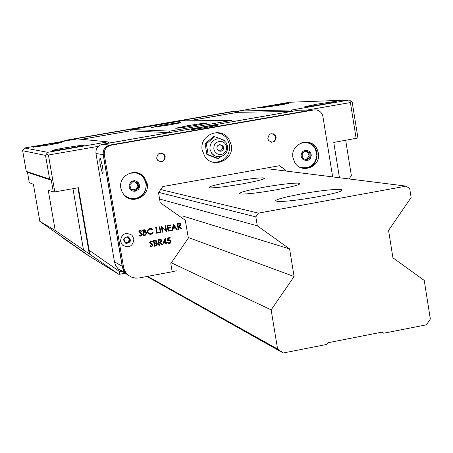 <?xml version="1.0" encoding="UTF-8"?>
<svg xmlns="http://www.w3.org/2000/svg" width="453" height="453" viewBox="0 0 453 453"><rect width="100%" height="100%" fill="white"/><g stroke="black" fill="none" stroke-linecap="round" stroke-linejoin="round"><path stroke-width="0.68" d="M317.389 196.84C338.912 192.65 346.398 190.152 339.835 189.354C331.415 189.371 318.448 190.911 300.934 193.98L286.59 196.93L279.116 198.958L276.319 200.062L275.503 200.894L278.136 201.5C286.364 201.534 299.45 199.983 317.389 196.84M276.607 189.756C296.228 185.99 303.385 183.771 298.074 183.091C290.803 183.137 279.088 184.569 262.938 187.383C243.499 191.087 236.251 193.318 241.194 194.077C248.306 194.077 260.113 192.633 276.607 189.756M242.57 183.85C260.588 180.43 267.417 178.431 263.057 177.842C256.698 177.904 246.024 179.241 231.041 181.846C213.17 185.209 206.268 187.219 210.328 187.876C216.551 187.842 227.298 186.5 242.57 183.85M409.727 188.703L406.194 186.115L258.425 213.125L255.826 216.885L257.293 225.804L289.586 248.901L294.105 276.517L271.143 309.869L277.593 349.042L283.221 352.995L326.743 344.433L327.881 342.768L382.179 332.094L383.753 333.215L426.432 324.818L430.35 319.065L424.235 280.424L392.921 257.785L388.561 230.413L411.12 197.502L409.727 188.703M268.878 168.901L406.194 186.115M381.409 332.247L383.753 333.215M146.931 276.5L283.221 352.995M147.655 276.364L277.593 349.042M172.35 263.267L271.143 309.869M188.25 237.48L294.105 276.517M183.675 216.313L289.586 248.901M160.622 199.309L257.293 225.804M159.49 192.576L255.826 216.885M161.251 189.699L258.425 213.125M70.3 148.074C59.62 149.881 53.584 150.713 52.203 150.572C52.848 150.136 57.661 149.128 66.648 147.542L82.146 145.181C87.27 144.756 83.324 145.724 70.3 148.074M194.32 125.645C183.55 127.463 177.327 128.329 175.645 128.239L188.607 125.515L204.614 123.08C209.767 122.627 206.336 123.482 194.32 125.645M324.682 103.963C313.487 105.849 306.857 106.772 304.784 106.727L316.687 104.213L333.668 101.636C339.11 101.127 336.115 101.902 324.682 103.963M48.958 144.977L32.888 147.242L46.019 144.547L60.107 142.389C64.179 142.055 60.464 142.922 48.958 144.977M168.59 125.068L151.568 127.469L163.731 124.96L178.59 122.689C182.916 122.31 179.586 123.103 168.59 125.068M277.921 105.419L260.418 107.899L271.46 105.623L286.766 103.284C291.081 102.888 288.131 103.595 277.921 105.419M125.181 273.21L118.958 274.371L55.209 230.435L48.222 190.079L53.341 192.083L51.297 180.243L49.62 179.116L45.521 155.407L47.695 152.316L107.859 141.88L109.558 142.984L169.071 132.655L169.915 131.121L231.251 120.481L232.995 121.563L291.126 111.472L291.868 109.971L349.303 100.005L352.196 102.146L357.932 138.012L333.77 142.446L339.456 177.752M341.341 189.467L341.573 190.911M356.149 138.476L350.401 102.554L307.021 110.085M98.341 146.336L48.42 155.005L54.796 191.902L78.397 187.718L89.15 250.283L119.954 271.794L122.123 271.392M51.297 180.243L27.497 172.327L29.292 182.661L33.397 184.269L39.841 221.375L55.209 230.435M61.064 236.177L61.189 236.715L87.214 254.677L39.841 221.375M61.189 236.715L87.067 254.767L118.958 274.371L119.954 271.794M345.696 140.328L351.358 175.577L349.031 178.946M341.738 189.535L341.426 189.988M349.303 100.005L289.478 102.265L238.884 111.002L237.729 112.327L191.885 120.249M291.868 109.971L238.884 111.002M291.126 111.472L237.729 112.327M231.251 120.481L185.554 120.209L131.681 129.513L130.577 130.838L81.483 139.32M169.915 131.121L131.681 129.513M169.071 132.655L130.577 130.838M107.859 141.88L77.248 138.907L24.553 148.006L22.65 150.707L26.251 171.415L27.497 172.327M47.695 152.316L24.553 148.006M45.521 155.407L22.65 150.707M49.62 179.116L26.251 171.415M61.268 236.319L61.353 236.811M54.796 191.902L53.341 192.083M77.933 187.802L89.247 253.652M89.456 253.782L89.15 250.283M48.42 155.005L46.738 153.89M350.401 102.554L351.092 101.064M219.665 144.518L222.978 145.9C224.178 148.51 223.448 150.317 220.792 151.319L217.491 149.96C216.268 147.344 216.993 145.532 219.665 144.518M221.285 139.082L214.705 136.727L206.347 143.794L208.159 154.677L218.312 158.482L220.871 156.608M224.852 140.549L222.819 139.7M221.307 154.445L218.425 154.286L217.078 153.726L214.92 151.766L213.816 149.048L213.98 146.098L214.541 144.728L216.472 142.525L219.144 141.387L222.032 141.551L224.563 142.967L226.228 145.368L226.63 146.795L226.466 149.733L225.067 152.316L222.706 154.031L221.307 154.445M220.271 156.732L216.794 156.647L213.623 155.209L211.63 153.222L210.005 149.343C209.637 143.828 212.072 140.328 217.304 138.856L220.854 138.969L224.071 140.481L226.058 142.548L227.553 146.257C227.921 151.761 225.492 155.254 220.271 156.732M214.705 136.727L213.414 136.659L205.09 143.697L206.891 154.541L217.01 158.335L218.312 158.482M206.347 143.794L205.09 143.697M208.159 154.677L206.891 154.541M130.911 188.856L132.774 189.847L136.681 188.629L137.61 184.614L134.779 181.851M130.475 182.355L132.429 181.013L134.756 180.662L137.95 182.072L139.569 185.192L139.382 187.559L138.193 189.62L135.096 191.268L132.752 191.092L130.719 189.909L129.399 187.944L129.06 185.588L130.475 182.355M129.343 173.306C134.609 171.863 139.133 173.108 142.91 177.049C147.236 182.933 147.151 188.771 142.644 194.564C136.455 199.983 130.221 200.062 123.941 194.801M129.49 173.25L135.809 172.933M134.484 181.783L132.548 181.885M136.925 182.344L138.29 186.885L135.068 190.379L131.098 189.462M131.104 189.484L129.734 184.926L132.967 181.432L137.565 182.491L138.935 187.049L135.702 190.543L131.104 189.484M138.29 186.885L138.935 187.049M135.068 190.379L135.702 190.543M305.769 150.957L309.133 152.944L309.116 157.627L307.145 158.805L309.127 155.288L307.162 151.783L305.282 151.245M311.307 155.368L310.186 158.652L308.402 160.113L306.183 160.645L302.995 159.513L301.579 157.684L301.081 155.402L301.596 153.12L303.017 151.285L306.217 150.124L309.399 151.262L310.809 153.091L311.307 155.368M301.834 142.706C307.661 141.761 312.151 143.822 315.311 148.901L316.896 155.192C315.192 165.294 309.473 169.28 299.739 167.151M302.955 167.978L299.801 167.185M304.948 159.354L307.145 158.805L305.594 159.733M306.211 150.69L310.158 153.023L310.141 157.718L306.183 160.079L302.236 157.746L302.247 153.052L306.211 150.69M301.908 142.684C307.689 141.783 312.151 143.856 315.282 148.901M309.116 157.627L310.141 157.718M309.133 152.944L310.158 153.023M124.603 241.698L125.792 242.474L128.454 241.891L129.303 239.28L127.973 237.463M125.945 243.454C122.361 239.801 123.103 237.536 128.159 236.659C131.738 240.311 130.996 242.576 125.945 243.454M128.997 237.791L129.62 240.826L127.282 242.955L124.694 242.123M126.982 237.146L126.177 237.168M130.034 241.013L127.689 243.148L124.705 242.191L124.065 239.093L126.41 236.959L129.394 237.921L130.034 241.013L129.62 240.826M127.282 242.955L127.689 243.148M156.676 158.199L157.621 160.277C161.902 162.904 164.439 161.715 165.226 156.693L164.309 154.654C160.028 151.97 157.485 153.154 156.676 158.199M160.09 161.755C163.29 161.585 164.852 159.881 164.779 156.636L163.861 154.603L161.24 153.057M267.836 138.658L268.431 140.254C272.598 143.454 275.192 142.429 276.205 137.185L275.639 135.628C271.477 132.372 268.878 133.386 267.836 138.658M271.46 142.236C274.337 141.823 275.713 140.13 275.6 137.157L275.028 135.6L271.891 133.573M202.219 150.192L204.983 156.721C213.369 169.229 234.49 159.841 231.307 145.079L228.89 139.026C220.888 125.923 198.958 135.056 202.219 150.192M214.116 162.423C224.767 161.647 229.954 155.826 229.677 144.96L227.27 138.935L225.515 136.812L221.834 134.122L216.613 132.593M120.86 188.255L122.072 191.998L124.309 195.215C132.593 204.92 149.915 196.07 147.174 183.573L144.037 176.953C135.985 166.772 118.052 175.487 120.86 188.255M129.711 198.691C140.673 199.58 146.211 194.479 146.325 183.38L142.803 176.347L139.552 173.856L136.268 172.61M292.961 157.616L294.671 162.327C301.245 174.631 321.313 166.783 318.425 153.08L316.958 148.799C310.769 136.008 290.011 143.595 292.961 157.616M303.533 168.437C312.808 167.678 317.327 162.525 317.089 152.978L315.628 148.709C313.402 144.869 310.124 142.655 305.798 142.072M120.47 241.347L122.446 245.101C129.116 248.442 132.933 246.37 133.895 238.89L132.01 235.226C125.334 231.755 121.483 233.799 120.47 241.347M158.929 245.424L157.967 239.722L160.39 239.36L161.398 239.807L161.613 241.613L160.028 242.508L162.548 244.756L161.925 244.875L159.405 242.627L158.992 242.7L159.433 245.328L158.884 245.407L157.921 239.705L160.877 239.456M161.925 244.875L159.382 242.627M171.846 230.486L173.516 224.286L177.191 229.512L176.642 229.609L175.504 227.938L172.95 228.403L172.4 230.384L171.846 230.486L173.635 224.292M176.642 229.609L175.475 227.944M313.855 109.96L311.868 110L109.926 145.09L111.036 145.209L313.855 109.96C317.502 109.541 320.265 110.951 322.14 114.196L322.932 116.619L332.649 176.897M111.036 145.209C106.206 146.557 103.969 149.75 104.326 154.79L123.731 268.227L125.566 272.27L128.307 275.248L131.33 277.077L135.611 278.142L139.156 277.949L172.208 271.777L170.792 263.635L188.352 238.068L185.271 220.266L160.203 202.678L158.522 192.678L162.791 186.557L279.558 165.702L285.424 169.949L285.594 170.996M139.915 236.183L138.929 235.35L139.36 234.971L140.809 235.713L141.71 234.524L139.179 232.672L138.714 231.857L139.881 230.271L140.747 230.362M140.17 235.634L140.764 235.696M140.809 235.713L141.755 234.541L139.218 232.689L138.754 231.874L139.926 230.288L141.596 230.979L141.2 231.415L140.515 230.934M143.663 235.645L142.695 229.931L145.47 230.062L145.843 230.82L145.39 232.151L146.325 232.593L146.732 233.414L145.198 235.362L143.624 235.628L142.655 229.914L145.005 229.756M145.402 232.146L145.838 232.27M149.145 234.314L148.148 233.635L147.344 231.97L147.531 230.271L149.224 228.629L151.636 228.589M152.18 229.603L151.449 229.161M149.326 233.742L150.809 233.861L152.712 232.559L153.21 232.814L150.951 234.461L148.408 233.873M159.303 232.179L159.405 232.763L156.681 233.238L155.719 227.531L156.223 227.44L157.134 232.576L159.303 232.179L157.129 232.553M160.3 232.576L159.337 226.874L159.847 226.777L160.855 232.502L160.3 232.576M166.528 231.46L162.055 227.666L162.808 232.14L162.259 232.219L161.296 226.517L165.934 230.317L165.13 225.815L165.685 225.741L166.642 231.438L162.055 227.689M165.883 230.277L165.13 225.815M170.702 227.236L170.804 227.819L168.125 228.306L168.499 230.498L171.172 230.011L171.268 230.594L168.091 231.177L167.083 225.458L170.311 224.898L170.407 225.481L167.735 225.968L168.029 227.723L170.702 227.236L168.023 227.7M168.493 230.475L171.172 230.011M178.205 229.326L177.248 223.629L179.66 223.272L180.696 223.748L180.883 225.526L179.303 226.415L181.812 228.663L181.189 228.782L178.68 226.528L178.267 226.608L178.709 229.235L178.154 229.309L177.202 223.618L180.062 223.34M181.189 228.782L178.652 226.534M150.668 246.783L149.711 245.962L150.141 245.583L151.585 246.324L152.491 245.135L149.96 243.284L149.496 242.474L150.668 240.888L151.551 240.99M150.934 246.228L151.545 246.302M151.585 246.324L152.531 245.152L150.005 243.301L149.541 242.491L150.707 240.905L152.378 241.596L151.981 242.032L151.319 241.557M154.439 246.251L153.471 240.549L156.24 240.679L156.613 241.432L156.16 242.763L157.095 243.199L157.497 244.02L155.968 245.968L154.394 246.234L153.431 240.532L155.798 240.379M156.172 242.751L156.636 242.887M162.978 243.323L165.351 238.193L166.064 242.151L166.715 242.032L166.812 242.615L166.16 242.734L166.381 244.054L165.877 244.144L165.656 242.831L162.978 243.323L165.396 238.21M166.058 242.129L166.715 242.032M165.877 244.144L165.617 242.836M168.895 239.75L170.509 240.266L171.013 241.511L170.538 243.012L169.354 243.652L167.808 243.153L167.367 242.366L169.286 243.063L170.475 241.358L170.164 240.696L168.901 240.35L167.667 240.854L167.763 237.899L170.124 237.491L170.22 238.074L168.301 238.431L168.25 239.982L169.852 239.818M168.25 239.943L168.85 239.733M168.374 243.555L167.321 242.344L167.87 242.27M168.505 242.978L169.241 243.046L170.43 241.341L169.728 240.401M279.371 165.73L285.424 169.949M285.141 169.915L285.316 170.962M104.326 154.79L103.244 154.626L122.299 266.307L123.454 266.976M129.23 275.928L126.455 273.969L124.762 272.094L123.193 269.354L122.299 266.307M108.029 145.662C104.4 147.542 102.774 150.526 103.171 154.609L103.244 154.603C102.893 149.609 105.119 146.432 109.926 145.09M311.868 110L314.031 109.932M172.18 271.636L176.46 270.837M141.2 231.415L139.966 230.883L139.258 231.76L141.812 233.623L142.265 234.456L140.906 236.302L138.929 235.35M138.969 235.367L139.399 234.988M143.301 230.424L143.612 232.259L145.334 230.922L145.13 230.498L143.301 230.424M143.714 232.842L144.071 234.965L144.796 234.835L146.223 233.505L145.124 232.655L143.714 232.842M143.612 232.23L145.294 230.905L144.852 230.317M144.071 234.943L144.756 234.818L146.177 233.488L145.583 232.746M148.448 233.89L147.389 231.987L147.457 230.611L148.386 229.178L149.886 228.448M149.932 228.459L152.604 229.207L152.214 229.631L150 229.054L149.201 229.326L148.057 230.543L147.899 231.93L148.505 233.182L150.809 233.861M150.849 233.878L152.712 232.559M156.727 233.255L155.719 227.531M155.758 227.548L156.268 227.457M160.345 232.593L159.337 226.874M159.382 226.891L159.892 226.794M165.175 225.832L165.685 225.741M162.299 232.236L161.296 226.517M168.091 231.177L167.083 225.458M167.129 225.475L170.311 224.898M173.782 225.407L173.125 227.768L175.141 227.4L173.782 225.407M175.141 227.4L173.771 225.447M173.131 227.746L175.096 227.383M177.848 224.122L178.171 226.019L179.201 225.843L180.532 224.597L180.328 224.161L177.848 224.122M178.165 225.996L179.156 225.826L180.487 224.586L179.909 223.895M151.981 242.032L150.753 241.5L150.045 242.378L152.593 244.235L153.04 245.067L151.687 246.908L149.711 245.962M149.756 245.979L150.186 245.6M154.077 241.041L154.388 242.87L156.104 241.534L155.906 241.109L154.077 241.041M154.49 243.454L154.847 245.571L155.566 245.441L156.987 244.11L155.894 243.267L154.49 243.454M154.382 242.842L156.064 241.517L155.634 240.934M154.841 245.549L156.948 244.093L156.37 243.363M158.573 240.215L158.895 242.117L159.926 241.936L161.262 240.69L161.036 240.226L158.573 240.215M158.89 242.089L159.886 241.913L161.223 240.668L160.696 240.005M163.873 242.553L165.555 242.247L165.141 239.773L163.873 242.553M163.89 242.525L165.509 242.225L165.107 239.841M167.712 240.871L167.763 237.899M167.808 237.916L170.124 237.491M100.407 165.821L102.435 173.459C103.301 174.314 103.301 171.902 102.446 166.234L100.413 158.584C99.547 157.757 99.547 160.169 100.407 165.821M217.706 124.949L217.276 124.96C212.893 125.13 188.397 129.445 191.868 129.433L192.321 129.422C196.67 129.264 221.523 124.881 217.706 124.949M125.028 272.44L118.057 268.81L115.589 265.316L114.467 261.806L95.962 153.516L103.137 154.609C102.786 149.598 105.011 146.421 109.819 145.079L311.675 110L313.929 109.949M300.735 110.204L298.465 110.243L102.44 144.269C97.78 145.572 95.617 148.652 95.962 153.516M237.768 112.282L191.681 120.243M130.617 130.792L81.347 139.309M63.177 141.336L65.827 140.26L234.309 111.398M65.827 140.26L232.666 111.466M235.045 111.347L234.008 111.444M66.568 140.345L64.377 141.132M72.956 188.686L83.545 250.209M163.561 153.924L164.043 154.62M273.306 133.771L273.991 134.428M114.467 261.806L122.18 266.245L103.171 154.609L122.304 266.868L123.074 269.286L124.649 272.026L126.336 273.901L129.173 275.888M102.44 144.269L109.847 145.102M298.465 110.243L311.721 110.022M122.287 266.256L123.641 270.435L126.336 273.901L118.499 269.235M238.572 111.359L234.144 111.438L66.642 140.351L64.507 141.109M68.012 140.504L66.642 140.351M236.087 111.404L234.144 111.438M340.18 191.494L339.835 189.354M298.34 184.739L298.074 183.091M263.272 179.133L263.057 177.842M286.449 103.828L286.766 103.284M178.261 123.25L178.59 122.689M59.79 142.927L60.107 142.389M333.255 102.355L333.668 101.636M204.218 123.777L204.614 123.08M81.733 145.894L82.146 145.181M222.978 145.9L222.372 145.855M211.63 153.222L214.62 155.832M220.503 150.928C223.839 147.78 223.465 145.702 219.388 144.705L217.672 145.668M218.805 151.053L220.09 151.047M131.211 234.875L132.01 235.226M315.628 148.709L316.958 148.799M143.199 176.778L144.037 176.953M227.27 138.935L228.89 139.026M126.455 273.969L127.633 274.671M275.028 135.6L275.639 135.628M163.861 154.603L164.309 154.654M103.024 173.357L102.435 173.459M217.321 125.255L217.276 124.96M313.872 109.954L311.941 109.994"/></g></svg>
